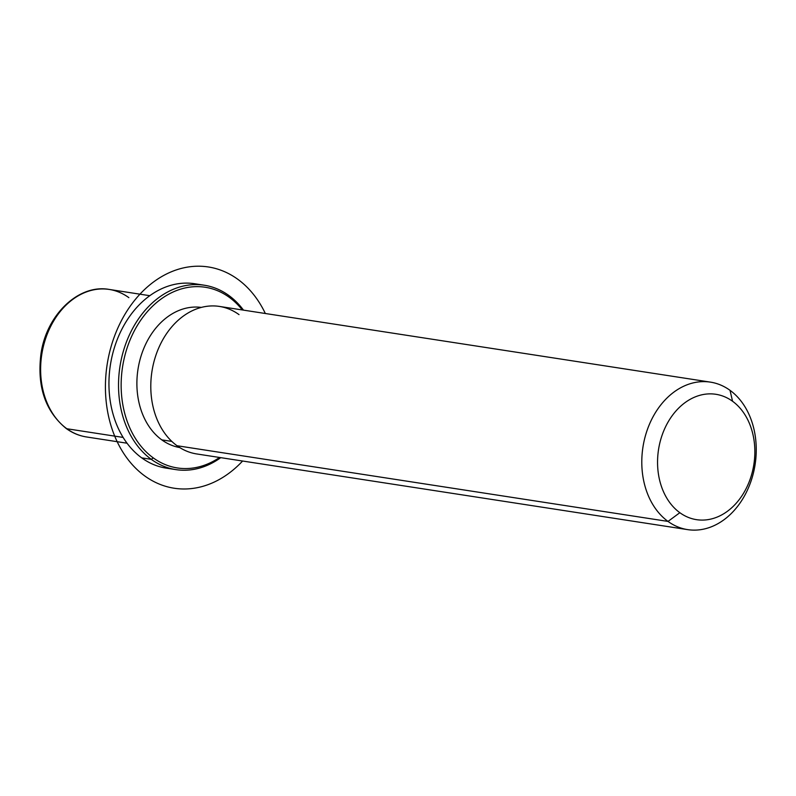 <?xml version="1.0" encoding="UTF-8"?>
<svg xmlns="http://www.w3.org/2000/svg" width="796" height="796" viewBox="0 0 796 796"><rect width="100%" height="100%" fill="white"/><g stroke="black" fill="none" stroke-linecap="round" stroke-linejoin="round"><path stroke-width="1.19" d="M161.797 439.87L171.827 441.412L161.797 439.87A70.894 53.909 -81.2 0 1 140.753 357.036A70.894 53.909 -81.2 0 1 201.298 307.415A70.894 53.909 98.8 0 0 140.753 357.036A70.894 53.909 98.8 0 0 161.797 439.87A70.894 53.909 98.8 0 0 179.697 447.541A70.894 53.909 -81.2 0 1 161.797 439.87M239.029 314.629A74.625 56.745 98.8 0 0 159.926 345.275A74.625 56.745 98.8 0 0 177.02 445.73A74.625 56.745 -81.2 0 1 155.011 358.021A74.625 56.745 -81.2 0 1 219.398 306.42L710.39 382.12A74.625 56.745 98.8 0 0 646.014 433.711A74.625 56.745 98.8 0 0 668.013 521.42L177.02 445.73L668.013 521.42A74.625 56.745 98.8 0 0 687.644 529.629A74.625 56.745 98.8 0 0 752.031 478.028A74.625 56.745 98.8 0 0 730.022 390.329A74.625 56.745 98.8 0 0 710.39 382.12M687.644 529.629L196.652 453.939A74.625 56.745 -81.2 0 1 177.02 445.73M730.022 390.329L732.559 401.264A63.431 48.238 98.8 0 0 665.317 427.313A63.431 48.238 98.8 0 0 679.844 512.694L668.013 521.42A74.625 56.745 -81.2 0 1 650.919 420.975A74.625 56.745 -81.2 0 1 730.022 390.329A74.625 56.745 -81.2 0 1 747.116 490.774A74.625 56.745 -81.2 0 1 668.013 521.42L679.844 512.694A63.431 48.238 98.8 0 0 747.086 486.645A63.431 48.238 98.8 0 0 732.559 401.264L730.022 390.329M679.844 512.694A63.431 48.238 -81.2 0 1 665.317 427.313A63.431 48.238 -81.2 0 1 732.559 401.264A63.431 48.238 -81.2 0 1 747.086 486.645A63.431 48.238 -81.2 0 1 679.844 512.694M128.852 297.644A74.625 56.745 98.8 0 0 109.221 289.436C78.605 283.834 46.496 314.818 40.994 353.713C36.855 386.368 45.263 411.293 66.197 428.487C72.416 432.984 79.182 435.81 86.475 436.954A74.625 56.745 -81.2 0 1 66.844 428.745L123.131 437.422L66.844 428.745A74.625 56.745 -81.2 0 1 44.845 341.036A74.625 56.745 -81.2 0 1 109.221 289.436A74.625 56.745 98.8 0 0 44.845 341.036A74.625 56.745 98.8 0 0 66.844 428.745A3.731 2.259 126 0 1 66.197 428.487A3.731 2.259 -54 0 0 66.844 428.745A74.625 56.745 98.8 0 0 86.475 436.954L127.042 443.213M199.448 284.689A93.291 70.934 98.8 0 0 115.181 345.225A93.291 70.934 98.8 0 0 141.718 457.869A93.291 70.934 98.8 0 0 171.09 468.655M175.846 469.61A93.291 70.934 98.8 0 0 220.751 457.66A93.291 70.934 -81.2 0 1 151.3 459.352A93.291 70.934 98.8 0 0 175.846 469.61L166.264 468.138A93.291 70.934 -81.2 0 1 141.718 457.869L151.3 459.352L153.28 457.899A91.421 69.521 98.8 0 0 219.577 457.471A91.421 69.521 -81.2 0 1 153.28 457.899A91.421 69.521 -81.2 0 1 132.335 334.837A91.421 69.521 -81.2 0 1 229.238 297.296A91.421 69.521 -81.2 0 1 242.312 309.952A91.421 69.521 98.8 0 0 229.238 297.296L228.82 295.475A93.291 70.934 98.8 0 0 204.274 285.217A93.291 70.934 98.8 0 0 123.798 349.713A93.291 70.934 98.8 0 0 151.3 459.352L141.718 457.869A93.291 70.934 -81.2 0 1 114.216 348.24A93.291 70.934 -81.2 0 1 194.692 283.734L204.274 285.217M243.496 310.142A93.291 70.934 98.8 0 0 228.82 295.475A93.291 70.934 -81.2 0 1 243.496 310.142M151.3 459.352A93.291 70.934 -81.2 0 1 129.937 333.783A93.291 70.934 -81.2 0 1 228.82 295.475L229.238 297.296A91.421 69.521 98.8 0 0 132.335 334.837A91.421 69.521 98.8 0 0 153.28 457.899L151.3 459.352M265.337 313.505A111.947 85.122 98.8 0 0 197.488 266.212A111.947 85.122 98.8 0 0 105.649 378.796A111.947 85.122 98.8 0 0 185.03 488.983A111.947 85.122 98.8 0 0 242.591 461.023M109.221 289.436L149.787 295.694"/></g></svg>
